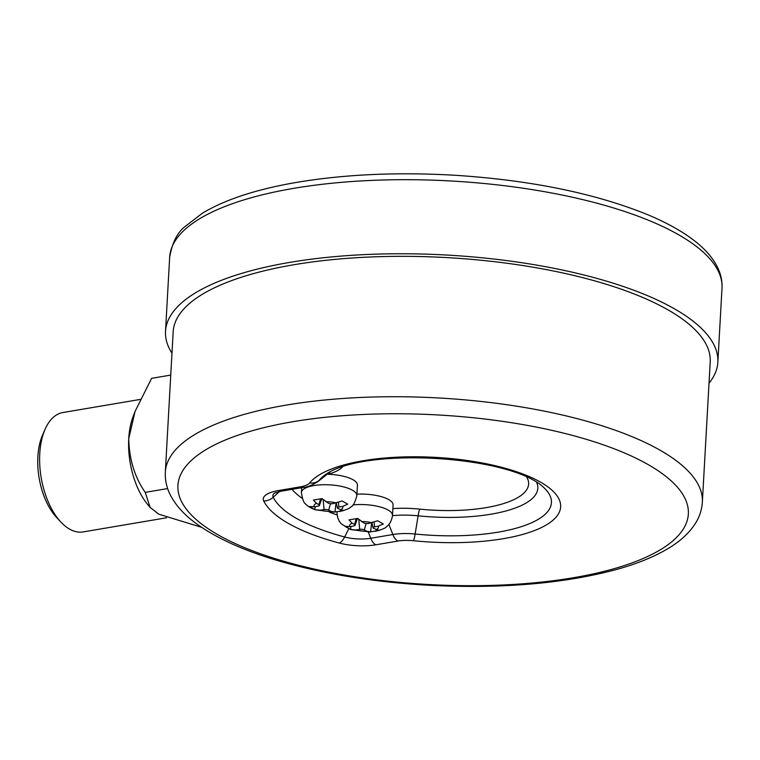 <?xml version="1.0" encoding="UTF-8"?>
<svg xmlns="http://www.w3.org/2000/svg" width="760" height="760" viewBox="0 0 760 760"><rect width="100%" height="100%" fill="white"/><g stroke="black" fill="none" stroke-linecap="round" stroke-linejoin="round"><path stroke-width="1.14" d="M371.659 522.918L370.576 531.867L366.738 531.278L364.306 529.919A3.334 1.111 -176.8 0 0 359.689 529.369L355.984 529.995L350.597 529.501L344.907 526.328L349.894 526.614L353.599 525.977A3.334 1.111 -176.8 0 0 355.072 525.255A3.334 1.111 -176.8 0 0 354.549 524.495L352.108 523.136L349.03 519.887L357.684 518.415L363.812 522.928A3.334 1.111 -176.8 0 0 368.429 523.469L377.663 520.781L383.353 523.953L378.233 526.233L374.519 526.861A3.334 1.111 -176.8 0 0 373.036 527.801A3.334 1.111 -176.8 0 0 373.568 528.352L379.231 530.394L369.702 531.981L350.844 529.587L341.687 524.163C341.192 523.668 337.165 520.306 337.031 512.316A27.768 9.225 3.2 0 1 337.088 511.907M317.965 506.169L314.26 506.796L309.282 506.521L315.219 509.779L334.077 512.164L343.606 510.587L337.944 508.535A3.334 1.111 3.2 0 1 337.402 507.984A3.334 1.111 3.2 0 1 338.894 507.043L342.599 506.417L347.728 504.136L342.038 500.973L332.794 503.661A3.334 1.111 3.2 0 1 328.187 503.111L322.059 498.608L313.405 500.07L316.483 503.329L318.924 504.678A3.334 1.111 3.2 0 1 319.447 505.438A3.334 1.111 3.2 0 1 317.965 506.169M356.944 494.19A27.768 9.225 3.2 0 1 393.072 504.953L392.492 515.413C391.466 523.346 387.096 526.233 386.545 526.67C385.994 527.934 382.185 529.511 375.108 531.383M315.343 506.616L314.64 509.57C310.213 507.728 307.315 505.951 305.947 504.241C303.933 503.395 302.423 499.481 301.406 492.508A27.768 9.225 3.2 0 1 316.72 485.174A27.768 9.225 3.2 0 1 356.858 495.606L357.447 485.146A27.768 9.225 -176.8 0 0 327.969 474.287A55.508 18.439 3.2 0 0 342.541 466.916M294.101 264.708A268.935 89.328 -176.8 0 0 173.175 331.769L165.328 472.159A268.935 89.328 3.2 0 1 286.254 405.099A268.935 89.328 3.2 0 1 563.483 415.273A268.935 89.328 3.2 0 1 702.354 502.179L710.211 361.788A268.935 89.328 -176.8 0 0 571.33 274.882A268.935 89.328 -176.8 0 0 294.101 264.708M171.978 353.21A276.602 91.874 3.2 0 1 165.518 331.341A276.602 91.874 3.2 0 1 289.892 262.371A276.602 91.874 3.2 0 1 575.025 272.84A276.602 91.874 3.2 0 1 717.858 362.216A276.602 91.874 3.2 0 1 709.004 383.24M314.972 509.684L320.359 510.188L324.064 509.561A3.334 1.111 3.2 0 1 328.672 510.103L331.113 511.461L334.951 512.05L336.034 503.111M350.977 526.423L350.597 529.501M201.571 527.307L158.764 514.178L150.109 507.395L145.236 492.366C134.7 477.28 129.2 459.382 128.734 438.681L135.071 411.416L151.611 378.337L170.753 375.088M145.236 492.366L167.647 488.566M150.109 507.395L148.181 505.125A60.543 32.262 -99.6 0 1 128.734 438.681A60.543 32.262 -99.6 0 1 133.161 416.404L135.071 411.416M140.268 399.427L62.871 412.537A60.543 32.262 80.4 0 0 45.096 429.257A60.543 32.262 80.4 0 0 60.809 521.987A60.543 32.262 80.4 0 0 83.096 531.924L166.544 517.788M60.809 521.987L56.582 517.456A53.874 28.709 -99.6 0 1 42.608 434.929L45.096 429.257M352.108 523.136A14.44 4.797 -176.8 0 0 349.894 526.614M372.134 522.842A14.44 4.797 -176.8 0 0 361.38 521.569M376.01 529.701A14.44 4.797 -176.8 0 0 378.233 526.233M355.984 529.995A14.44 4.797 -176.8 0 0 366.738 531.278M352.963 504.925A27.768 9.225 3.2 0 1 392.492 515.413M316.483 503.329A14.44 4.797 -176.8 0 0 314.26 506.796M336.509 503.034A14.44 4.797 -176.8 0 0 325.755 501.752M340.385 509.894A14.44 4.797 -176.8 0 0 342.599 506.417M392.873 508.601A55.508 18.439 3.2 0 1 419.767 509.124A94.459 31.378 -176.8 0 0 526.775 477.195M309.643 482.98A127.718 42.417 3.2 0 1 460.949 459.648A127.718 42.417 3.2 0 1 558.448 513.864A127.718 42.417 3.2 0 1 413.478 540.721A22.249 7.391 -176.8 0 0 397.841 541.072L375.715 544.815A33.288 11.058 3.2 0 1 339.292 543.039A172.149 57.18 3.2 0 1 263.72 501.001A33.288 11.058 3.2 0 1 278.217 490.599L300.333 486.846A22.249 7.391 -176.8 0 0 309.643 482.98A13.328 12.226 38.8 0 0 318.962 480.538A31.673 10.526 3.2 0 1 317.727 481.735L330.144 471.95M292.866 421.714A255.607 84.901 -176.8 0 0 318.592 570.01A255.607 84.901 -176.8 0 0 687.961 507.452A255.607 84.901 -176.8 0 0 292.866 421.714M294.034 188.299A276.602 91.874 -176.8 0 0 169.66 257.269C172.207 242.801 177.28 232.598 184.898 226.66L202.207 213.341C225.159 199.49 256.899 189.126 297.426 182.248C345.439 174.287 397.898 171.959 454.812 175.256C530.689 180.186 594.842 193.287 647.292 214.538C666.472 222.528 682.233 231.296 694.564 240.873C705.565 249.356 713.403 258.542 718.058 268.423C721.021 274.844 722.332 281.418 722 288.154A276.602 91.874 -176.8 0 0 579.167 198.768A276.602 91.874 -176.8 0 0 294.034 188.299M536.655 482.372A103.882 34.504 3.2 0 1 418.114 515.822A46.084 15.304 -176.8 0 0 392.474 515.66M329.004 472.558L318.962 480.538A118.284 39.292 -176.8 0 1 323.579 476.055C359.708 446.101 512.753 455.022 544.654 488.414A118.284 39.292 -176.8 0 1 415.131 534.014L418.114 515.822A13.328 1.71 95.8 0 1 419.767 509.124M279.49 491.501L273.201 497.258A162.725 54.045 -176.8 0 0 344.641 536.987A23.864 7.923 -176.8 0 0 370.747 538.26L392.873 534.517L388.854 524.428M397.841 541.072A13.328 7.106 80.4 0 1 392.873 534.517A31.673 10.526 3.2 0 1 415.131 534.014A13.328 1.71 -84.2 0 1 413.478 540.721M375.715 544.815A13.328 7.106 80.4 0 1 370.747 538.26L368.267 532.038M274.464 493.107A23.864 7.923 -176.8 0 0 273.201 497.258A13.328 12.35 153.3 0 1 263.72 501.001M339.292 543.039A13.328 6.669 104.9 0 0 344.641 536.987L348.745 528.779M337.117 514.938A148.314 49.267 3.2 0 1 329.536 512.211M302.262 498.398A148.314 49.267 3.2 0 1 292.02 489.345M278.217 490.599A13.328 7.106 80.4 0 0 281.143 491.188L274.541 493.05M300.333 486.846A13.328 7.106 80.4 0 0 303.269 487.435L281.143 491.188M320.359 510.188A14.44 4.797 -176.8 0 0 331.113 511.461M323.161 499.776L324.064 509.561M320.52 498.997L318.924 504.678M338.476 502.55L338.894 507.043M330.476 503.709L328.672 510.103M356.155 518.814L354.549 524.495M374.11 522.367L374.519 526.861M366.101 523.526L364.306 529.919M358.786 519.583L359.689 529.369M702.354 502.179C701.86 509.77 699.533 516.866 695.371 523.469C689.149 533.121 680.019 541.49 667.992 548.587C654.179 556.833 637.098 563.778 616.721 569.439C564.566 583.471 502.901 588.8 431.747 585.428C376.228 582.445 325.717 574.408 280.212 561.327C244.102 550.829 215.773 537.994 195.244 522.813C183.559 514.207 175.094 504.592 169.841 493.971C166.478 486.979 164.968 479.712 165.328 472.159M717.858 362.216L722 288.154M165.518 331.341L169.66 257.269M303.269 487.435C306.812 487.35 311.628 485.45 317.727 481.735M301.406 492.508L301.673 487.711M339.473 511.575C345.981 509.96 349.799 508.383 350.949 506.834C353.067 506.236 355.043 502.493 356.858 495.606M319.447 505.438L321.793 498.674M337.402 507.984L336.291 503.063M355.072 525.255L357.418 518.491M373.036 527.801L371.925 522.88"/></g></svg>
